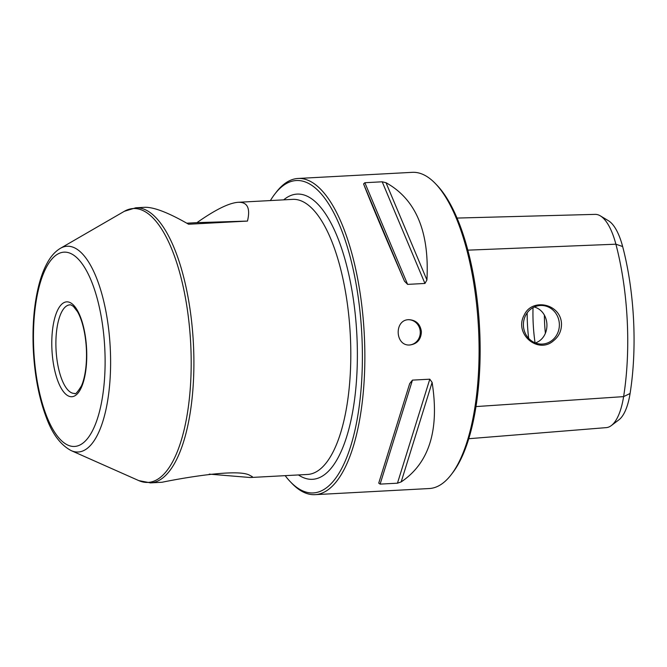 <?xml version="1.0" encoding="UTF-8"?>
<svg xmlns="http://www.w3.org/2000/svg" width="667" height="667" viewBox="0 0 667 667"><rect width="100%" height="100%" fill="white"/><g stroke="black" fill="none" stroke-linecap="round" stroke-linejoin="round"><path stroke-width="1" d="M186.785 223.195L196.957 222.645C215.308 209.705 229.064 202.918 238.227 202.293C247.449 201.943 250.525 208.204 247.482 221.077L188.603 224.237C168.384 212.615 153.727 206.97 144.614 207.312L135.793 207.787A137.744 50.25 86.9 0 1 193.355 342.638A137.744 50.25 86.9 0 1 150.559 482.875L162.039 482.258C178.973 478.723 239.153 467.759 250.258 475.621L252.151 476.546C252.735 477.088 252.126 477.414 250.325 477.522L209.271 474.129M285.168 475.654A156.428 57.062 -93.1 0 0 290.178 481.574L291.762 483.233A158.329 57.754 -93.1 0 0 315.041 494.664A158.329 57.754 -93.1 0 0 364.299 334.767A158.329 57.754 -93.1 0 0 298.074 178.464A158.329 57.754 -93.1 0 0 276.155 192.321L274.754 194.147A156.428 57.062 -93.1 0 0 270.402 200.559M298.074 178.464L412.306 172.336A158.329 57.754 86.9 0 1 435.576 183.767A158.329 57.754 86.9 0 1 478.464 327.339A158.329 57.754 86.9 0 1 451.192 474.679A158.329 57.754 86.9 0 1 429.273 488.536L315.041 494.664M421.411 331.699C420.302 324.179 416.183 320.168 409.054 319.685C394.005 319.368 394.889 346.256 409.846 344.997C417.15 343.989 421.01 339.561 421.411 331.699M401.167 481.916C429.24 463.056 439.561 429.89 432.116 382.408L401.167 481.916L397.457 483.191L380.115 484.117L378.731 483.116L409.68 383.608L412.456 380.123L429.798 379.19L432.116 382.408M426.922 279.99C429.515 231.674 415.875 199.25 386.01 182.716L426.922 279.99L424.946 283.45L407.612 284.384L404.485 281.191C384.125 234.117 370.485 201.692 363.573 183.925L364.849 182.725L382.191 181.791L386.01 182.716M468.743 438.719L606.303 427.622A60.93 22.228 -93.1 0 0 611.306 425.588A60.93 22.228 -93.1 0 0 623.612 396.623A152.626 55.678 -93.1 0 0 615.891 244.197A60.93 22.228 -93.1 0 0 600.333 215.866A60.93 22.228 -93.1 0 0 595.139 214.374A60.93 22.228 -93.1 0 0 595.106 214.374L457.062 218.067L595.139 214.374M553.652 340.629C558.963 336.351 561.572 330.715 561.489 323.72C560.697 303.468 531.974 297.774 524.262 314.957C513.59 333.95 538.227 354.644 553.652 340.629M545.389 333.25A68.443 24.971 86.9 0 1 544.606 323.228A68.443 24.971 86.9 0 1 544.372 315.208M435.576 183.767L437.168 185.426A156.428 57.062 86.9 0 1 479.531 327.28A156.428 57.062 86.9 0 1 452.593 472.853L451.192 474.679M290.178 481.574A156.428 57.062 -93.1 0 0 361.839 334.884A156.428 57.062 -93.1 0 0 274.754 194.147M600.333 215.866L608.487 220.76A55.444 20.227 86.9 0 1 622.644 246.54A147.14 53.677 86.9 0 1 630.082 393.488A55.444 20.227 86.9 0 1 618.893 419.843L611.306 425.588M535.418 342.971C551.309 337.26 550.567 311.689 534.309 306.995M559.346 323.82A19.318 17.984 88.2 0 0 540.787 305.478A19.318 17.984 88.2 0 0 523.428 325.746A19.318 17.984 88.2 0 0 541.988 344.089A19.318 17.984 88.2 0 0 559.346 323.82M408.571 319.71A12.665 11.789 -91.8 0 1 420.26 331.741A12.665 11.789 -91.8 0 1 409.363 345.006M247.482 221.077L196.957 222.645M250.325 477.522L307.462 474.462A137.744 50.25 -93.1 0 0 350.317 335.351A137.744 50.25 -93.1 0 0 292.696 199.366L238.227 202.293M60.38 248.332A103.035 37.585 86.9 0 1 109.571 338.094A103.035 37.585 86.9 0 1 77.872 452.018A103.035 37.585 86.9 0 1 71.236 450.634C60.664 445.047 52.376 434.042 46.373 417.634C39.095 398.449 34.751 376.08 33.35 350.525C32.158 325.488 34.109 303.26 39.186 283.825C41.412 275.521 44.189 268.409 47.515 262.481C51.042 256.095 55.328 251.376 60.38 248.332L124.337 211.306A137.152 50.033 86.9 0 1 189.812 330.79A137.152 50.033 86.9 0 1 147.624 482.433A137.152 50.033 86.9 0 1 138.786 480.607L150.559 482.875A137.744 50.25 86.9 0 1 150.142 482.891M622.644 246.54L615.891 244.197L467.859 250.158M630.082 393.488L623.612 396.623L475.971 406.578M535.067 342.838A75.996 27.722 86.9 0 1 533.208 323.778A75.996 27.722 86.9 0 1 533.025 307.645M528.664 338.377A75.996 27.722 86.9 0 1 527.447 324.087A75.996 27.722 86.9 0 1 527.18 312.873M298.441 474.946A142.813 52.093 -93.1 0 0 356.87 335.042A142.813 52.093 -93.1 0 0 283.675 199.85M382.191 181.791L424.946 283.45M364.849 182.725L407.612 284.384M363.573 183.925L404.485 281.191M429.798 379.19L397.457 483.191M412.456 380.123L380.115 484.117M409.68 383.608L378.731 483.116M71.669 396.732A47.499 17.325 86.9 0 1 53.06 326.046A47.499 17.325 86.9 0 1 83.067 325.112A47.499 17.325 86.9 0 1 71.669 396.732M74.187 446.465A97.29 35.493 86.9 0 1 36.076 301.667A97.29 35.493 86.9 0 1 97.532 299.758A97.29 35.493 86.9 0 1 74.187 446.465M74.454 393.413A44.33 16.175 86.9 0 1 56.053 349.825A44.33 16.175 86.9 0 1 69.835 304.869C70.193 304.527 71.394 305.052 73.437 306.453L77.497 311.664C80.757 317.375 83.225 325.163 84.909 335.042C86.685 346.148 87.002 357.053 85.843 367.742C84.976 375.171 83.517 381.216 81.457 385.876C77.514 392.288 75.221 394.797 74.587 393.405A44.33 16.175 86.9 0 1 74.454 393.413M71.236 450.634L138.786 480.607M135.793 207.787L124.337 211.306"/></g></svg>
